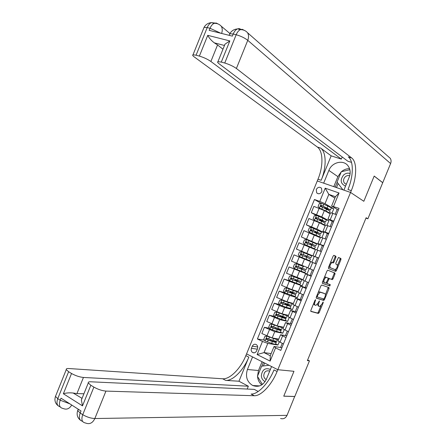 <?xml version="1.0" encoding="UTF-8"?>
<svg xmlns="http://www.w3.org/2000/svg" width="446" height="446" viewBox="0 0 446 446"><rect width="100%" height="100%" fill="white"/><g stroke="black" fill="none" stroke-linecap="round" stroke-linejoin="round"><path stroke-width="0.67" d="M315.573 299.673L315.004 300.253L310.851 310.377L310.884 311.442L318.411 313.449L319.146 312.618L323.211 302.728L323.155 301.987L322.123 303.843L319.793 306.474L318.985 306.274C318.266 305.867 318.243 304.735 318.912 302.884L319.381 300.838L318.332 302.717L315.974 305.371L315.144 305.17C314.408 304.752 314.38 303.609 315.054 301.736L315.573 299.673M316.27 189.528L316.699 192.889C318.678 194.395 320.418 193.938 321.912 191.512L321.51 188.179C319.52 186.634 317.775 187.086 316.27 189.528M335.916 257.37L335.91 256.249L333.915 255.346L333.123 256.127L328.49 267.405L328.507 268.52L335.715 271.419L336.401 270.633L340.928 259.611L340.934 258.507L338.486 257.437L335.855 262.978L335.86 264.088L337.037 264.589C337.745 266.474 337.137 268.157 335.214 269.646L330.291 267.695C329.544 265.799 330.151 264.093 332.119 262.566L333.262 262.956L333.948 262.159L335.916 257.37L335.035 257.019L335.03 255.898L333.786 255.335M388.265 156.557L390.278 158.324C391.22 159.908 391.332 161.647 390.607 163.543L382.74 182.676L374.194 176.059L363.825 201.291L374.172 176.109L382.718 182.721L367.878 218.813L366.121 217.726L307.378 360.591L309.452 360.864L307.628 359.972M309.452 360.864L294.795 396.488L283.767 396.132L293.97 371.306L277.825 369.712L350.556 192.438L363.825 201.291L350.556 192.438L351.292 190.637C356.85 177.436 357.224 161.987 351.699 157.973L236.386 68.483C233.208 66.237 229.333 64.419 224.751 63.025L236.174 34.738L233.213 34.008L232.36 36.126L209.196 30.35L210.033 28.276L207.195 27.574L196.078 55.187L199.39 56.096L207.752 35.329L229.835 40.932L225.013 44.148L224.349 45.453L214.331 42.861L217.553 44.934L210.886 61.47C207.63 59.229 203.8 57.439 199.39 56.096M321.733 285.022L320.925 285.83L316.303 297.081L316.331 298.168L323.763 300.448L324.482 299.634L329.003 288.634L328.992 287.564L321.733 285.022M322.397 282.251L327.024 270.984L327.726 270.181L334.957 273.041L334.963 274.134L333.028 278.845L332.331 279.642L329.287 278.533L327.286 282.491L327.303 283.578L330.319 284.665L329.834 285.981L322.413 283.349L322.397 282.251M256.589 350.896L257.459 348.766C258.033 346.96 257.632 345.555 256.249 344.563C254.566 343.844 253.25 344.39 252.297 346.196L251.427 348.32C250.847 350.155 251.265 351.565 252.681 352.552C254.348 353.238 255.647 352.68 256.589 350.896M321.153 180.29C326.583 167.384 326.505 152.147 320.596 148.066L331.161 155.838L321.153 180.29L317.987 179.203L317.268 180.959L350.556 192.438L343.899 190.141L349.201 177.207C350.757 173.07 350.428 169.363 348.214 166.085C343.699 159.306 331.947 162.049 328.875 170.422L323.662 183.161L317.268 180.959L245.852 355.624C240.756 368.429 229.952 379.468 222.682 378.777L68.712 368.524C66.816 368.424 66.002 368.786 66.27 369.617L68.612 371.713L57.768 398.652L60.21 400.218L61.024 398.194L81.021 410.978L80.191 413.041L82.739 414.674L93.877 387.106L90.833 385.249L82.504 405.877L63.371 393.757C66.22 392.876 69.481 392.631 73.155 393.021L82.064 398.356M294.778 396.539L283.745 396.176L293.97 371.306L277.825 369.712L246.56 353.89L252.559 356.928L247.418 369.5C245.239 376.619 247.012 381.96 252.737 385.522C258.613 387.568 263.151 385.5 266.34 379.306L271.569 366.545L277.825 369.712L277.094 371.49C271.848 384.603 261.194 396.154 254.265 395.736L105.942 391.092L94.842 418.538L287.04 415.349L294.683 396.488M271.146 353.589L264.021 352.613L270.27 355.724L274.061 346.475L275.567 347.858L280.785 350.411L339.044 208.354L331.601 206.058L335.431 196.714L328.819 194.384L325.011 203.683L333.764 208.817L331.306 207.931M275.567 347.858L270.137 361.093L257.108 354.548L262.471 341.446L267.79 343.409L277.925 345.042L279.207 341.92M264.489 340.153L257.403 338.966L262.471 341.446M257.403 338.966L314.452 199.507L319.782 201.425L325.206 188.179L339.038 192.995L333.552 206.381M365.96 218.122L367.878 218.813M267.79 343.409L264.021 352.613L257.108 354.548M337.204 209.369L335.225 214.186M332.248 221.456L330.168 226.518M327.297 233.531L325.117 238.844M322.347 245.595L320.066 251.159M317.401 257.649L315.032 263.435M312.401 269.852L310.098 275.472M307.361 282.14L305.164 287.503M302.332 294.41L300.236 299.522M297.304 306.675L295.313 311.531M292.275 318.929L290.391 323.528M287.257 331.172L285.479 335.515M282.24 343.403L280.567 347.49M334.857 198.124L328.819 194.384L325.206 188.179M332.041 213.026L333.764 208.817M316.348 215.424L311.28 212.692L313.861 206.375L324.365 210.551L330.124 213.807M311.28 212.692L321.772 216.873L328.88 220.737L325.954 219.649M326.996 225.33L328.88 220.737M312.668 227.995L306.313 224.823L308.894 218.518L319.381 222.71L325.223 225.765M306.313 224.823L316.794 229.032L323.997 232.645L319.185 230.805M321.956 237.623L323.997 232.645M312.618 242.128L301.357 236.943L303.932 230.643L320.323 237.718M301.357 236.943L319.119 244.547L312.601 242.167M316.922 249.905L319.119 244.547M307.807 253.869L296.4 249.058L298.976 242.758L315.433 249.66M296.4 249.058L314.246 256.433L307.818 253.841L307.656 254.231M305.499 259.505L294.02 254.867L311.91 262.137L314.246 256.433M294.02 254.867L291.45 261.155L308.002 267.784M300.693 271.235L289.075 266.959L307.043 274.011L309.279 268.553M289.075 266.959L286.499 273.247L303.118 279.698M291.784 281.588L284.13 279.045L289.292 281.275L302.176 285.875L304.256 280.807M284.13 279.045L281.56 285.329L291.963 289.649L298.24 291.6M284.76 292.777L279.19 291.121L284.331 293.396L289.588 295.453L297.32 297.727L299.238 293.055M279.19 291.121L276.62 297.393L287.012 301.741L293.368 303.492M279.659 304.607L274.251 303.185L279.374 305.51L284.637 307.539L292.464 309.574L294.221 305.287M274.251 303.185L271.686 309.452L282.062 313.822L288.495 315.378M274.58 316.454L269.323 315.238L279.687 319.615L287.614 321.404L289.214 317.507M269.323 315.238L266.758 321.499L277.117 325.892L283.628 327.247M269.529 328.301L264.394 327.28L274.747 331.679L282.77 333.229L284.208 329.717M264.394 327.28L261.835 333.536L272.177 337.951L278.767 339.111M281.894 347.696L274.061 346.475M286.789 335.76L280.556 334.751L286.031 337.611M291.69 323.813L285.54 322.586L291.054 325.363M296.596 311.86L290.53 310.416L296.083 313.103M301.502 299.89L295.52 298.229L301.117 300.833M306.413 287.915L300.52 286.037L306.151 288.551M311.33 275.923L305.521 273.833L311.191 276.258M316.253 263.926L310.527 261.618L316.236 263.96M318.617 258.162L312.936 255.748L318.661 258.05M323.54 246.147L317.948 243.516L323.712 245.729M328.473 234.122L322.965 231.273L328.769 233.397M333.407 222.091L327.988 219.019L333.831 221.06M338.347 210.044L331.601 206.058M277.925 345.042L275.606 343.911M321.053 203.337L314.452 199.507M278.009 340.961L283.422 343.972M282.77 333.229L280.45 332.125M282.987 328.819L288.445 331.729M287.965 316.671L293.468 319.481M287.614 321.404L285.323 320.345M292.95 304.507L298.497 307.216M292.464 309.574L290.023 308.465M287.068 304.49L287.034 304.166M297.939 292.336L303.531 294.94M297.32 297.727L294.193 296.345M291.901 292.693L292.108 292.197M302.929 280.155L308.571 282.652M302.176 285.875L296.166 283.288M296.741 280.885L297.036 280.166M310.527 261.618L307.924 267.968L313.616 270.354M307.043 274.011L300.743 271.107M301.58 269.072L301.97 268.118M302.778 266.139L302.906 265.827M311.91 262.137L305.493 259.516L305.683 259.054M306.43 257.225L306.887 256.11L305.148 255.402L307.746 256.417M312.936 255.748L315.539 249.392L321.287 251.644M311.375 245.161L311.737 244.269M320.546 237.183L326.344 239.318M316.32 233.085L316.593 232.422M325.558 224.951L331.4 226.981M321.271 220.999L321.449 220.564M330.575 212.709L336.462 214.637M325.011 203.683L319.782 201.425M270.27 355.724L270.137 361.093M339.038 192.995L335.431 196.714M313.689 303.453L314.274 304.785L314.999 305.103M317.597 304.088L318.121 305.895L318.845 306.212M310.717 311.241L317.552 313.064L318.288 312.239L320.947 305.766M325.396 294.945L328.234 287.302M316.186 298.012L322.904 300.074L323.735 298.976M317.323 296.216L317.34 296.975L323.841 299.004L324.9 297.081C325.569 295.246 325.552 294.109 324.85 293.669L320.222 292.197L317.887 294.839L317.323 296.216L316.76 295.977M324.075 293.34L324.85 293.669M318.16 292.565L319.587 291.851L323.98 293.301M328.172 278.282L331.467 279.28L332.158 278.482L334.093 273.777L334.138 272.712M326.271 282.97L327.303 283.578M322.302 283.255L328.97 285.618L329.533 284.386M326.327 277.395L326.098 277.362C324.097 278.895 323.478 280.601 324.242 282.48L326.015 283.099L328.022 279.124L328.011 278.031L325.452 277.027L324.337 277.524M322.893 281.036L323.361 282.106L324.192 282.457M325.452 277.027L328.011 278.031M332.365 262.599L333.067 261.808L335.035 257.019M333.262 262.956L331.233 262.209L330.436 262.666M328.953 266.284L329.41 267.332L330.291 267.695M334.974 269.613L329.41 267.332M337.466 265.571L340.053 259.265L340.058 258.156L338.458 257.442M328.473 268.509L334.846 271.062L335.961 269.228M267.349 336.2L264.969 336.295L263.787 339.177L265.063 340.95L271.642 343.342C274.346 344.228 275.661 344.44 275.578 343.983L276.236 342.377M267.031 336.145L273.604 338.547C276.308 339.445 277.613 339.674 277.524 339.233L277.122 338.821M272.623 338.029L273.03 338.168C275.277 338.915 276.364 339.105 276.286 338.743L276.241 338.665M277.445 339.428L276.782 341.039C276.871 341.485 275.561 341.262 272.857 340.37L266.842 338.241L266.19 338.586L266.496 339.439L272.389 341.519C275.093 342.411 276.403 342.634 276.319 342.177L274.613 340.917M273.666 340.632L275.082 341.681C275.149 342.06 274.061 341.876 271.815 341.134L267.132 339.534L266.92 338.536M273.643 324.688L271.954 324.119L269.886 324.287L268.704 327.169L269.986 328.931L276.548 331.356C279.246 332.27 280.545 332.521 280.445 332.114L281.114 330.48M271.954 324.119L278.516 326.561C281.209 327.487 282.502 327.754 282.39 327.364L281.811 326.868M276.96 325.853L277.936 326.199C280.172 326.968 281.242 327.191 281.153 326.868L281.002 326.701M282.324 327.526L281.649 329.17C281.755 329.566 280.462 329.304 277.769 328.384L271.765 326.216L271.112 326.55L271.352 327.375L277.295 329.533C279.993 330.453 281.287 330.709 281.181 330.308L278.566 328.652M277.797 329.527L278.159 328.635L279.949 329.811C280.032 330.146 278.956 329.928 276.715 329.165L272.027 327.515L271.848 326.517M278.159 328.635L277.468 328.278M285.975 315.093L277.49 312.228L274.803 312.267L273.621 315.155L274.909 316.894L281.465 319.358C284.152 320.3 285.434 320.596 285.312 320.234L285.992 318.572M276.882 312.083L283.433 314.558C286.115 315.512 287.391 315.818 287.257 315.484L286.399 314.87M286.02 314.982L285.663 314.692M287.202 315.617L286.516 317.29C286.644 317.636 285.368 317.329 282.686 316.381L276.698 314.179L276.046 314.502L276.353 315.372L282.212 317.535C284.899 318.483 286.176 318.778 286.053 318.427L281.995 316.136M282.697 317.558L282.998 316.822L284.816 317.931L276.921 315.484L276.782 314.486M282.998 316.822L280.913 315.746M290.859 303.18L281.816 300.035L279.726 300.236L278.544 303.124L279.843 304.852L286.382 307.355L290.184 308.348L290.876 306.653M281.816 300.035L288.35 302.55L292.13 303.592L290.792 302.784M290.898 303.09L290.129 302.6M292.091 303.698L291.389 305.398L281.755 302.171L281.281 303.325L290.926 306.541L286.784 304.339M287.603 305.582L287.848 304.992L289.688 306.04L281.827 303.442L281.721 302.438M287.152 304.289L286.839 304.205M287.848 304.992L285.362 303.704L286.031 303.793M292.515 293.596L292.693 293.156L290.184 291.929L291.612 292.007M295.748 291.249L286.75 287.977L284.654 288.194L283.472 291.087L284.777 292.799L295.057 296.451L295.765 294.722M286.75 287.977L293.278 290.53L297.008 291.69L294.706 290.502M295.776 291.188L294.104 290.313M296.98 291.762L296.267 293.496L286.694 290.106L286.22 291.266L295.798 294.639L291.612 292.548M292.693 293.156L294.566 294.137L286.878 291.467L286.672 290.385M291.963 292.548L291.651 292.453M270.393 369.427C265.136 367.487 262.12 369.65 261.334 375.911C261.629 378.643 262.895 380.538 265.125 381.592M269.691 371.139L269.529 371.055C266.089 370.169 264.16 371.735 263.753 375.744C263.943 377.511 264.74 378.777 266.15 379.535L266.229 379.568M262.41 384.452L257.459 376.363L261.635 366.177L269.038 365.268M350.127 173.483C347.869 172.769 345.728 173.238 343.704 174.899C339.841 179.955 340.454 183.696 345.538 186.138M349.703 175.763C348.164 175.272 346.704 175.596 345.321 176.727C343.359 178.785 343.046 180.903 344.39 183.077L346.274 184.343M342.924 189.806L337.042 182.091L341.279 171.755L349.87 169.714M344.005 189.885L343.498 190.002M238.961 381.23L248.823 357.129C243.717 369.968 232.924 381.051 225.682 380.388L238.961 381.23L248.344 386.219L247.184 389.051M258.217 391.471L254.281 389.38L90.583 381.782C88.787 381.72 88.018 382.111 88.28 382.952L90.833 385.249M63.371 393.757L71.533 373.492L68.612 371.713M71.533 373.492C75.53 375.722 79.499 377.043 83.441 377.455L76.929 393.595L73.155 393.021M248.344 386.219L83.441 377.455M287.04 415.349C285.585 418.242 283.433 419.29 280.579 418.51M93.877 387.106C98.025 389.419 102.045 390.746 105.942 391.092M83.915 393.773L76.929 393.595M277.094 371.49L273.983 369.907C268.754 382.997 258.083 394.493 251.115 394.047L254.265 395.736M81.874 398.484L81.378 400.045L82.504 405.877M261.757 384.892C259.271 382.802 257.86 380.003 257.543 376.491M257.52 376.212L258.479 370.514L262.075 361.739M263.38 362.403L261.847 366.149M264.617 363.027L263.413 365.954M229.835 40.932L221.294 62.078L217.943 61.671C217.224 61.933 217.57 62.607 218.975 63.694L347.78 161.184L351.532 162.394M342.21 156.97L341.329 159.11L210.886 61.47M331.161 155.838L341.329 159.11M221.294 62.078L224.751 63.025M196.078 55.187L193.006 54.808C192.293 55.064 192.689 55.756 194.194 56.876L317.335 147.024C323.278 151.116 323.4 166.33 317.987 179.203M222.961 49.238L217.553 44.934M351.292 190.637L347.98 189.5C353.522 176.326 353.845 160.906 348.276 156.88L351.699 157.973M214.331 42.861C211.354 40.625 209.163 38.111 207.752 35.329M333.786 186.657L337.89 176.633L341.235 171.855M341.374 171.732C343.833 169.619 346.559 168.594 349.564 168.66M337.176 182.263L335.18 187.136M338.152 183.54L336.496 187.588M297.432 281.599L297.549 281.309L295.012 280.138L296.138 280.467L296.584 279.988M300.637 279.313L291.69 275.907L289.588 276.146L288.406 279.04L289.716 280.735L299.941 284.542L300.66 282.786M291.69 275.907L301.892 279.776L297.482 277.741M300.654 279.274L296.757 277.49M301.875 279.82L301.15 281.588L291.634 278.036L291.021 279.118L300.682 282.731L296.445 280.751M297.549 281.309L299.444 282.229L291.812 279.419L291.628 278.315M296.78 280.79L296.473 280.685M302.349 269.59L299.846 268.341L300.955 268.726L301.479 267.923M303.57 266.608L296.635 263.831L294.527 264.082L293.34 266.981L294.655 268.665L304.824 272.623L305.555 270.834M296.635 263.831L302.795 266.106M303.615 266.507L302.806 266.072M306.77 267.868L306.034 269.663L296.584 265.955L295.949 267.026L305.566 270.811L301.284 268.944M302.405 269.451L296.568 267.254L296.601 266.234M300.905 268.715L301.295 268.91M305.805 256.968L306.179 255.831M306.592 255.987L310.923 257.732L311.67 255.915L301.585 251.739L299.467 252.012L298.279 254.911L299.606 256.578L309.714 260.693L310.455 258.875L306.848 257.392L306.101 259.226M306.586 255.993L306.887 256.115M310.923 257.732L301.535 253.863L300.883 254.922L306.848 257.392M300.883 254.922L301.49 255.173L301.357 254.348L302.042 254.086L307.734 256.444M310.907 244.96L311.001 244.068L309.987 243.583L312.674 244.386M315.835 245.757L316.565 243.973L306.536 239.641L304.412 239.926L303.224 242.83L304.523 244.441L314.603 248.751L310.516 247.251M304.557 244.48L313.371 248.244L310.5 247.296M311.436 244.157L315.818 245.791L306.486 241.76L305.822 242.808L315.35 246.933L314.614 248.723M311.42 244.196L311.715 244.33M305.822 242.808L306.424 243.076L307.116 242.044L312.601 244.564M320.746 233.771L321.466 232.02L311.498 227.532L309.362 227.834L308.175 230.738L309.479 232.338L319.503 236.804L315.612 235.443M309.513 232.377L318.266 236.296L315.049 235.17M316.286 232.316L320.719 233.838L311.447 229.651L310.767 230.682L320.25 234.986L319.526 236.748M316.259 232.388L316.548 232.533M315.874 232.89L315.824 232.294L314.831 231.753L317.474 232.673L317.608 232.344M311.353 230.967L312.066 229.952L319.481 233.33L317.474 232.673M325.658 221.779L326.366 220.056L322.915 218.183L316.459 215.412L314.318 215.73L313.125 218.635L314.475 220.257L320.93 223.017L324.404 224.84L322.263 224.221M314.475 220.257L320.284 222.816L323.166 224.332L321.694 223.92M321.142 220.469L325.619 221.874L316.409 217.525L315.718 218.551L325.151 223.022L324.437 224.756M321.098 220.575L321.382 220.725M320.758 220.77L319.682 219.911L322.347 220.776L322.547 220.296M316.264 218.824L317.022 217.849L324.381 221.367L322.347 220.776M330.575 209.776L331.272 208.081C331.601 207.947 330.464 207.284 327.866 206.091L321.427 203.281L319.275 203.616L318.087 206.526L319.436 208.131L325.887 210.93L329.31 212.87L327.944 212.575M319.436 208.131L325.229 210.746L328.072 212.363L327.325 212.224M325.998 208.605L330.525 209.899L321.376 205.389L320.674 206.403L330.057 211.047L329.36 212.753M324.526 208.137L327.225 208.867L327.487 208.232M321.192 206.671L321.979 205.74L329.293 209.391L327.225 208.867M324.365 210.551L321.772 216.873M319.381 222.71L316.794 229.032M314.408 234.864L311.821 241.175M309.435 247L306.848 253.311M304.462 259.132L301.881 265.431M299.5 271.246L296.919 277.546M294.544 283.355L291.963 289.649M289.588 295.453L287.012 301.741M284.637 307.539L282.062 313.822M279.687 319.615L277.117 325.892M274.747 331.679L272.177 337.951M282.574 335.961L279.971 342.305M269.468 329.7L266.898 335.983M274.418 317.613L271.843 323.902M287.581 323.746L284.977 330.096M279.374 305.51L276.793 311.804M292.593 311.514L289.989 317.875M284.331 293.396L281.749 299.695M297.61 299.283L295.001 305.644M289.292 281.275L286.711 287.581M302.633 287.034L300.019 293.401M294.26 269.144L291.678 275.45M307.656 274.775L305.042 281.147M299.233 256.996L296.646 263.313M312.685 262.504L310.07 268.888M304.205 244.843L301.619 251.165M317.719 250.223L315.105 256.612M309.19 232.678L306.597 239.006M322.759 237.93L320.139 244.324M314.174 220.502L311.581 226.836M327.804 225.631L325.179 232.026M319.163 208.315L316.565 214.654M332.85 213.316L330.224 219.722M257.297 349.157L251.427 348.32M257.721 346.999L252.297 346.196M314.497 301.49L315.054 301.736M318.896 301.351L319.442 301.591M318.366 302.644L318.912 302.884M322.675 302.494L323.211 302.728M318.288 312.239L319.146 312.618M317.502 313.059L318.355 313.443M315.032 300.186L315.59 300.431M328.139 288.267L329.003 288.634M323.623 299.26L324.482 299.634M322.837 300.063L323.701 300.442M316.498 296.612L317.312 296.964M319.587 291.851L320.462 292.225M317.329 294.594L317.887 294.839M334.093 273.777L334.963 274.134M332.158 278.482L333.028 278.845M331.384 279.268L332.253 279.631M328.496 278.181L329.371 278.544M328.033 279.107L328.585 279.335M326.734 282.262L327.286 282.491M328.914 285.607L329.778 285.975M333.067 261.808L333.948 262.159M340.058 258.156L340.934 258.507M340.053 259.265L340.928 259.611M335.531 270.276L336.401 270.633M334.756 271.051L335.632 271.408M335.03 255.898L335.91 256.249M266.981 336.145L265.03 340.906M272.389 341.519L271.642 343.342M272.896 341.48L273.292 340.515M271.374 340.984L271.776 340.003M273.604 338.547L272.857 340.37M268.197 340.103L267.449 341.926M269.417 337.12L268.67 338.949M267.187 339.557L266.496 339.439M271.904 324.119L269.953 328.886M277.295 329.533L276.548 331.356M276.275 329.014L276.693 328.005M278.516 326.561L277.769 328.384M273.119 328.078L272.372 329.906M274.34 325.095L273.593 326.924M272.105 327.548L271.424 327.409M276.832 312.083L274.881 316.855M282.212 317.535L281.465 319.358M281.186 317.034L281.565 316.103M283.912 314.586L284.035 314.296M283.433 314.558L282.686 316.381M278.048 316.047L277.3 317.875M279.268 313.059L278.521 314.887M277.027 315.534L276.353 315.372M281.76 300.041L279.809 304.813M287.129 305.527L286.382 307.355M286.098 305.036L286.404 304.295M288.824 302.611L288.958 302.276M288.35 302.55L287.603 304.373M282.981 303.999L282.229 305.833M284.202 301.011L283.455 302.845M281.95 303.503L281.281 303.325M286.7 287.982L284.743 292.76M292.052 293.513L291.305 295.336M291.015 293.033L291.244 292.481M292.236 290.056L292.353 289.766M293.736 290.619L293.886 290.246M293.278 290.53L292.526 292.359M287.915 291.946L287.168 293.78M289.142 288.952L288.389 290.786M286.878 291.467L286.22 291.266M248.823 357.129L245.852 355.624M225.682 380.388L222.682 378.777M69.849 403.836L60.21 400.218C58.721 404.561 59.368 407.226 62.145 408.218L63.767 408.714C66.922 409.829 69.57 408.597 71.706 405.024M60.238 406.981L59.714 406.646C56.932 405.648 56.285 402.983 57.768 398.652L55.482 396.41L55.889 395.407M94.842 418.538C90.884 418.359 86.853 417.071 82.739 414.674C81.211 419.106 81.802 421.788 84.517 422.719L86.206 423.237C89.869 424.43 92.746 422.864 94.842 418.538M82.661 421.515L81.98 421.08C79.26 420.138 78.663 417.456 80.191 413.041L77.704 410.576L78.485 409.356M258.479 370.514L247.418 369.5M220.809 33.249L210.033 28.276C211.075 25.784 212.452 24.14 214.169 23.331L216.182 23.014L218.205 24.023M390.607 163.543L247.764 40.33C244.659 37.916 240.795 36.054 236.174 34.738C237.239 32.196 238.621 30.506 240.316 29.665L242.29 29.319L244.28 30.35M320.596 148.066L317.335 147.024M390.278 158.324L247.58 32.764C248.784 34.95 248.851 37.47 247.764 40.33L236.386 68.483M229.439 34.61L229.785 33.762L233.213 34.008C234.278 31.471 235.655 29.782 237.356 28.945C233.988 29.246 231.463 30.852 229.785 33.762L229.149 35.323M241.018 29.408L238.822 29.302M241.057 29.397L239.312 28.605L237.64 28.828L240.316 29.665C243.243 29.581 245.662 30.612 247.58 32.764M203.744 28.143L204.067 27.34L207.195 27.574C208.237 25.093 209.614 23.448 211.332 22.64C208.092 22.958 205.667 24.524 204.067 27.34L193.006 54.808M214.866 23.092L212.982 23.041M221.612 33.444C222.571 30.663 222.448 28.243 221.244 26.191C219.337 24.173 216.979 23.22 214.169 23.331L211.332 22.64L215.033 23.053M337.89 176.633L328.875 170.422M291.639 275.912L289.683 280.696M296.98 281.482L296.233 283.31M295.938 281.019L296.083 280.657M297.159 278.042L297.287 277.724M298.207 278.499L297.454 280.328M292.855 279.882L292.108 281.716M294.081 276.888L293.334 278.722M291.812 279.419L291.16 279.196M296.584 263.837L294.622 268.62M301.914 269.445L301.162 271.274M303.135 266.457L302.388 268.286M297.8 267.806L297.053 269.64M299.032 264.807L298.279 266.647M296.752 267.355L296.105 267.115M301.529 251.75L299.573 256.534M308.075 254.404L307.322 256.238M302.75 255.72L301.998 257.554M303.982 252.72L303.23 254.555M302.165 254.125L301.535 253.863M306.486 239.647L304.523 244.441M311.793 245.333L311.04 247.168M313.014 242.34L312.267 244.174M307.707 243.622L306.954 245.462M308.933 240.617L308.18 242.457M307.116 242.044L306.486 241.76M311.704 244.347L311.001 244.068M311.442 227.538L309.479 232.338M316.738 233.264L315.985 235.098M316.264 235.627L316.387 235.332M314.77 235.036L314.909 234.696M315.969 232.121L316.136 231.703M317.965 230.27L317.212 232.104M312.663 231.513L311.91 233.353M313.895 228.508L313.142 230.348M312.066 229.952L311.447 229.651M316.532 232.567L315.824 232.294M316.404 215.418L314.441 220.218M321.683 221.183L320.93 223.017M321.17 223.647L321.321 223.284M320.83 220.246L321.081 219.638M322.915 218.183L322.163 220.023M317.624 219.393L316.872 221.238M318.857 216.388L318.104 218.228M317.022 217.849L316.409 217.525M321.365 220.776L320.652 220.508M321.371 203.287L319.403 208.092M326.639 209.09L325.887 210.93M326.126 211.549L326.26 211.226M325.697 208.36L326.026 207.557M327.866 206.091L327.113 207.931M322.592 207.267L321.839 209.107M323.824 204.257L323.071 206.102M321.979 205.74L321.376 205.389M318.098 193.731L316.699 192.889M280.556 334.751L277.964 341.067M285.54 322.586L282.948 328.914M290.53 310.416L287.932 316.744M295.52 298.229L292.927 304.568M300.52 286.037L297.922 292.381M305.521 273.833L302.923 280.183M320.557 237.155L317.948 243.516M325.574 224.907L322.965 231.273M330.603 212.647L327.988 219.019M254.504 352.797L252.681 352.552M317.552 313.064L318.411 313.449M322.904 300.074L323.763 300.448M319.347 291.823L320.222 292.197M331.467 279.28L332.331 279.642M328.412 278.17L329.287 278.533M328.97 285.618L329.834 285.981M325.218 276.999L326.098 277.362M331.233 262.209L332.119 262.566M334.846 271.062L335.715 271.419M270.65 339.618L270.248 340.605M267.132 339.534L266.452 339.417M275.567 327.615L275.154 328.624M272.027 327.515L271.352 327.375M280.489 315.595L280.066 316.632M276.921 315.484L276.264 315.328M285.362 303.704L284.983 304.629M281.827 303.442L281.181 303.269M290.184 291.929L289.906 292.615M286.733 291.389L286.098 291.199M346.219 184.326L344.39 183.077M81.384 400.045L88.28 382.952M58.052 405.704C55.126 403.284 54.267 400.185 55.482 396.41L66.27 369.617M80.347 420.154C77.331 417.668 76.45 414.473 77.704 410.576L78.256 409.211M259.644 385.901L252.737 385.522M217.943 61.671L225.013 44.148M229.924 33.511L221.244 26.191M295.012 280.138L294.828 280.59M296.183 277.278L296.049 277.607M291.651 279.33L291.021 279.118M301.608 268.999L300.955 268.726M296.568 267.254L295.949 267.026M310.104 243.299L309.987 243.583M313.817 234.228L313.694 234.535M315.043 231.234L314.831 231.753M311.314 230.95L310.767 230.682M319.988 219.153L319.682 219.911M316.13 218.769L315.718 218.551M324.939 207.067L324.532 208.065M321.025 206.604L320.674 206.403"/></g></svg>
